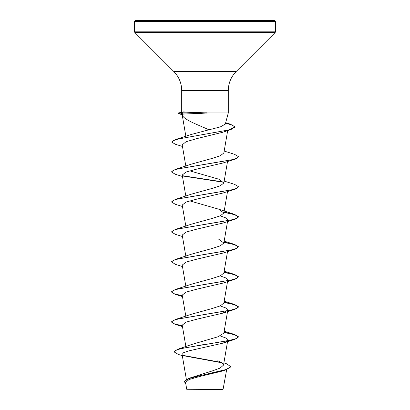 <?xml version="1.0" encoding="UTF-8"?>
<svg xmlns="http://www.w3.org/2000/svg" width="410" height="410" viewBox="0 0 410 410"><rect width="100%" height="100%" fill="white"/><g stroke="black" fill="none" stroke-linecap="round" stroke-linejoin="round"><path stroke-width="0.61" d="M223.896 362.891L226.786 363.865L230.922 366.812L225.905 369.861L222.066 371.117L199.06 376.662L189.071 379.532L185.561 382.474L186.724 389.269L223.04 389.5L226.668 369.61M203.637 389.285L186.74 389.269L207.296 389.213M201.049 113.385L183.654 114.057L182.127 114.446C182.476 118.654 193.551 123.143 205 128.023L208.926 129.801L220.36 126.9L225.3 124.107L228.293 112.94L207.137 112.94L201.049 113.385M207.316 113.063L180.205 113.063L183.654 114.057M205 20.5L274.439 20.5L275.443 21.505L134.557 21.505L135.561 20.5L205 20.5M207.137 112.94L183.378 111.899L178.478 112.94L180.205 113.063L178.222 113.365L178.478 112.94M230.922 366.56L226.187 369.518L188.59 378.399L211.975 371.04L220.124 368.077L223.511 365.12L222.21 362.901L217.838 360.692M205 340.408L205 344.338L177.791 349.228L191.926 344.4L218.053 336.759L223.85 333.11L227.529 311.605M182.327 325.781L174.291 323.803L171.457 321.824L175.383 319.487L191.285 314.275L211.591 308.679L220.257 305.88L223.845 303.087M182.327 295.759L174.291 293.78L171.457 291.797L175.377 289.465L191.285 284.248L211.596 278.656L220.262 275.858L223.855 273.065L227.529 251.555M182.47 266.567L175.377 264.363L171.457 261.775L175.377 259.443L191.285 254.226L211.596 248.634L220.262 245.836L223.855 243.038L218.714 239.214M171.467 231.881L175.383 229.421L191.285 224.203L211.596 218.607L220.262 215.814L223.855 213.015L218.714 209.192L190.363 201.059M182.47 206.522L175.383 204.313L171.457 201.981L175.377 199.393L191.296 194.176L211.596 188.585L220.262 185.791L223.845 182.993L218.714 179.17L190.368 171.037M171.467 171.831L175.377 169.371L191.291 164.154L211.601 158.562L220.267 155.764L223.855 152.971L227.678 130.605M171.708 141.962L175.818 139.426L190.937 134.547L208.926 129.801M182.47 146.478L175.383 144.269L171.698 142.091L173.461 140.527L178.499 138.959L230.881 129.581L222.697 132.276L196.918 138.59L185.981 141.752L182.204 144.92L185.991 167.08M182.47 176.5L175.377 174.291L171.457 171.959L173.281 170.37L178.565 168.787L234.622 159.28L222.958 162.995L197.195 168.997L186.094 172.005L182.214 175.008L185.817 196.093M171.457 201.981L173.281 200.398L178.565 198.809L234.622 189.302L222.958 193.018L197.189 199.024L186.089 202.027L182.214 205.031L185.991 227.125M220.185 215.85L225.971 217.946L227.786 220.042L227.099 221.062M182.47 236.544L175.377 234.341L171.457 232.004L173.281 230.42L178.565 228.836L234.617 219.324L222.963 223.04L197.174 229.052L186.084 232.055L182.214 235.053L185.991 257.147M171.457 262.026L173.281 260.442L178.565 258.859L234.622 249.352L222.963 253.067L197.195 259.069L186.084 262.072L182.214 265.075L185.991 287.174M220.18 275.894L225.971 277.99L227.786 280.086M182.368 296.02L175.383 294.385L171.457 292.048L173.281 290.464L178.565 288.881L234.617 279.374L222.958 283.09L197.2 289.091L186.099 292.094L182.214 295.097L185.991 317.196M220.18 305.916L225.971 308.012L227.786 310.114L222.958 313.112L197.189 319.118L186.089 322.116L182.214 325.125L185.884 346.583M220.185 335.939L225.971 338.04L227.786 340.136L227.673 340.792M227.094 341.156L222.963 343.134L188.523 350.945L183.613 352.682L182.086 354.409L186.35 379.337M177.791 349.228L173.968 351.847L178.406 354.45L182.301 355.654M182.752 355.327L221.564 362.455M188.59 378.399L184.182 381.495L185.761 383.627M205 347.47L205 344.59L234.622 339.418L238.543 336.835L235.991 338.711L228.718 340.587L182.763 348.218L176.223 350.032L173.968 351.847M183.321 355.701L222.123 362.84M225.905 369.861L199.352 375.806L188.251 378.773L184.182 381.746M239.758 20.5L238.651 20.5M238.543 336.835L234.622 334.498L224.009 332.208M175.383 319.487L231.435 309.981L236.719 308.397L238.543 306.813L234.617 304.476L224.009 302.185M175.377 289.465L231.435 279.958L236.719 278.375L238.543 276.786L234.622 274.454L224.009 272.163M175.377 259.443L231.435 249.936L236.719 248.347L238.543 246.764L234.617 244.432L224.009 242.136M175.383 229.421L231.435 219.909L236.719 218.325L238.543 216.741L234.617 214.404L224.009 212.113M175.377 199.393L231.435 189.886L236.719 188.303L238.543 186.719L234.622 184.382L224.183 181.082M223.634 182.025L182.583 175.716M175.377 169.371L231.435 159.864L236.719 158.28L238.543 156.697L234.617 154.36L224.183 151.054M175.818 139.426L228.534 129.99L234.884 126.844L230.44 124.194L225.679 122.692M238.543 337.087L234.679 334.765L223.968 332.448M182.368 326.042L175.377 324.407L171.457 322.075L173.281 320.487L178.565 318.903L234.617 309.396L238.543 307.059L234.679 304.743L223.968 302.426M234.617 279.374L238.543 276.786M238.533 276.914L234.469 274.659L223.968 272.404M234.622 249.352L238.543 246.764M238.533 246.892L234.469 244.637L223.968 242.382M234.617 219.324L238.543 216.992L234.679 214.676L223.968 212.359M234.622 189.302L238.533 186.842M223.773 182.301L182.906 176.028M234.622 159.28L238.543 156.697M230.881 129.581L234.884 127.095L232.424 125.137L225.551 123.179M182.194 114.846L178.222 113.365M207.137 112.811L180.205 112.811L183.378 111.899M181.707 112.068L181.707 90.507C181.599 83.143 178.975 76.819 173.845 71.535L134.849 32.533L134.557 31.826L275.443 31.826L275.443 21.505M134.849 32.533L275.151 32.533L275.443 31.826M173.845 71.535L236.155 71.535L275.151 32.533M181.707 90.507L228.293 90.507C228.401 83.143 231.025 76.819 236.155 71.535M182.194 114.754L182.091 114.385M228.293 112.94L228.293 90.507M223.511 365.12L227.632 341.053M223.855 303.087L227.529 281.583M223.855 243.038L227.529 221.533M223.855 213.015L227.529 191.511M223.855 182.993L227.529 161.489M185.858 136.284L182.153 114.605M134.557 31.826L134.557 21.505M224.183 331.193L234.622 334.498M224.183 301.171L234.617 304.476M224.183 271.148L234.622 274.454M224.183 241.126L234.617 244.432M218.714 209.192L234.617 214.404M182.47 296.594L175.383 294.385M222.958 313.112L234.617 309.396M182.47 326.616L175.377 324.407M222.963 343.134L234.622 339.418"/></g></svg>
